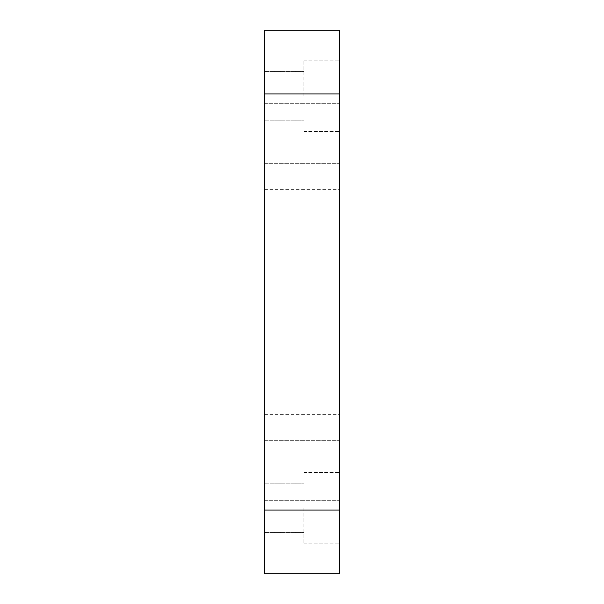 <?xml version="1.0" encoding="UTF-8"?>
<svg xmlns="http://www.w3.org/2000/svg" width="604" height="604" viewBox="0 0 604 604"><rect width="100%" height="100%" fill="white"/><g stroke="black" fill="none" stroke-linecap="round" stroke-linejoin="round"><path stroke-width="0.45" stroke-dasharray="3.02 2.27" d="M339.493 95.809L339.493 60.189L339.493 95.809M303.872 95.809L303.872 60.189L303.872 95.809M339.493 508.191L339.493 543.811L339.493 508.191M303.872 508.191L303.872 543.811L303.872 508.191M339.493 133.295L339.493 163.291L339.493 133.295M264.507 133.295L264.507 163.291L264.507 133.295M339.493 470.705L339.493 440.709L339.493 470.705M264.507 470.705L264.507 440.709L264.507 470.705M339.493 302L339.493 414.654L339.493 302M264.507 302L264.507 414.654L264.507 302M264.507 508.191L264.507 532.562L264.507 508.191M264.507 95.809L264.507 71.438L264.507 95.809M264.507 510.07L264.507 573.8L339.493 573.8L339.493 510.07L264.507 510.07L264.507 93.93L339.493 93.93L339.493 30.2L264.507 30.2L264.507 93.93M339.493 510.07L339.493 93.93M303.872 60.189L339.493 60.189L303.872 60.189M303.872 472.577L339.493 472.577L303.872 472.577M264.507 103.307L339.493 103.307L264.507 103.307M264.507 440.709L339.493 440.709L264.507 440.709M264.507 189.346L339.493 189.346M264.507 483.827L303.872 483.827L264.507 483.827M264.507 71.438L303.872 71.438L264.507 71.438M264.507 120.173L303.872 120.173L264.507 120.173M264.507 532.562L303.872 532.562L264.507 532.562M264.507 414.654L339.493 414.654M264.507 500.693L339.493 500.693L264.507 500.693M264.507 163.291L339.493 163.291L264.507 163.291M303.872 543.811L339.493 543.811L303.872 543.811M303.872 131.423L339.493 131.423L303.872 131.423"/><path stroke-width="0.91" d="M339.493 93.93L264.507 93.93L264.507 30.2L339.493 30.2L339.493 573.8L264.507 573.8L264.507 510.07L339.493 510.07M264.507 93.93L264.507 510.07"/></g></svg>
